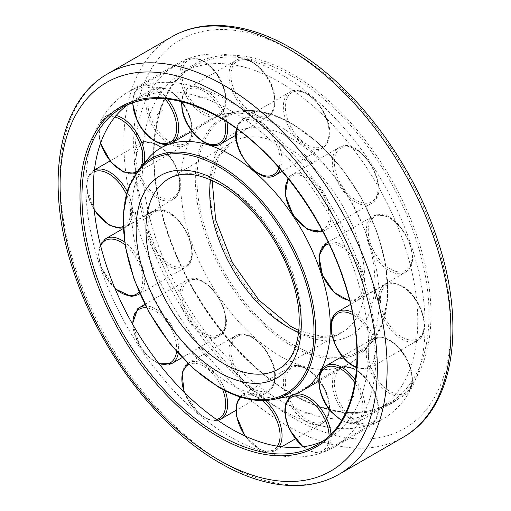 <?xml version="1.0" encoding="UTF-8"?>
<svg xmlns="http://www.w3.org/2000/svg" width="511" height="511" viewBox="0 0 511 511"><rect width="100%" height="100%" fill="white"/><g stroke="black" fill="none" stroke-linecap="round" stroke-linejoin="round"><path stroke-width="0.38" stroke-dasharray="2.56 1.92" d="M142.301 161.834A194.774 112.452 -120 0 0 227.325 357.841A194.774 112.452 -120 0 0 377.412 410.026A194.774 112.452 -120 0 0 417.755 320.863A194.774 112.452 -120 0 0 332.731 124.85A194.774 112.452 -120 0 0 182.644 72.671A194.774 112.452 -120 0 0 142.301 161.834M85.848 185.883A205.237 118.495 -120 0 0 175.433 392.422A205.237 118.495 -120 0 0 333.587 447.406A205.237 118.495 -120 0 0 376.096 353.452A205.237 118.495 -120 0 0 286.511 146.913A205.237 118.495 -120 0 0 128.357 91.929A205.237 118.495 -120 0 0 85.848 185.883M134.904 157.56A205.237 118.495 -120 0 0 224.489 364.1A205.237 118.495 -120 0 0 382.643 419.084A205.237 118.495 -120 0 0 425.152 325.13A205.237 118.495 -120 0 0 335.567 118.59A205.237 118.495 -120 0 0 177.413 63.607A205.237 118.495 -120 0 0 134.904 157.56M322.53 441.332A194.774 112.452 -120 0 0 328.356 438.349A194.774 112.452 -120 0 0 368.699 349.179A194.774 112.452 -120 0 0 283.675 153.172A194.774 112.452 -120 0 0 133.588 100.993A194.774 112.452 -120 0 0 128.089 104.544M379.366 298.699A140.487 81.108 -120 0 0 326.606 166.918A140.487 81.108 -120 0 0 224.367 114.202A140.487 81.108 -120 0 0 209.785 119.683A140.487 81.108 -120 0 0 180.69 183.992A140.487 81.108 -120 0 0 242.01 325.373A140.487 81.108 -120 0 0 350.271 363.008A140.487 81.108 -120 0 0 362.305 353.12A140.487 81.108 -120 0 0 379.366 298.699M148.695 157.893A140.487 81.108 -120 0 0 131.634 212.314A140.487 81.108 -120 0 0 184.394 344.095A140.487 81.108 -120 0 0 286.633 396.811M373.541 287.22L375.649 298.513M353.868 228.36L348.247 216.983L353.746 228.411M312.528 163.654L304.486 154.386M157.145 114.828L162.773 109.929L157.241 114.847M135.351 212.499L137.459 223.761M162.773 294.017L157.254 282.602M198.421 347.416L206.546 356.627M304.435 413.163L312.598 413.239M353.848 396.114L348.24 401.001M259.997 117.108L251.029 111.807M328.356 438.349L317.076 444.857A194.774 112.452 -120 0 0 357.413 355.694A194.774 112.452 -120 0 0 219.692 117.153A194.774 112.452 -120 0 0 122.301 107.502L133.588 100.993M107.987 73.648A231.253 133.512 -120 0 0 60.094 179.508A231.253 133.512 -120 0 0 223.614 462.736A231.253 133.512 -120 0 0 339.24 474.189M171.76 36.824A231.253 133.512 -120 0 0 123.866 142.69A231.253 133.512 -120 0 0 287.386 425.912A231.253 133.512 -120 0 0 403.013 437.365M292.292 417.417A224.316 129.507 -120 0 0 450.906 325.839A224.316 129.507 -120 0 0 292.292 51.113A224.316 129.507 -120 0 0 133.678 142.69A224.316 129.507 -120 0 0 292.292 417.417M291.308 393.86A194.774 112.452 -120 0 0 388.699 403.511A194.774 112.452 -120 0 0 429.036 314.348A194.774 112.452 -120 0 0 291.308 75.8A194.774 112.452 -120 0 0 193.925 66.155A194.774 112.452 -120 0 0 153.587 155.318A194.774 112.452 -120 0 0 291.308 393.86M430.997 314.348A196.16 113.25 -120 0 0 292.292 74.101A196.16 113.25 -120 0 0 153.587 154.181A196.16 113.25 -120 0 0 292.292 394.428A196.16 113.25 -120 0 0 430.997 314.348M387.811 290.254A136.111 78.585 -120 0 0 291.564 123.547A136.111 78.585 -120 0 0 237.634 111.5A136.111 78.585 -120 0 0 195.317 179.118A136.111 78.585 -120 0 0 291.564 345.819A136.111 78.585 -120 0 0 371.286 342.983A136.111 78.585 -120 0 0 387.811 290.254M292.292 344.305A134.776 77.813 -120 0 0 387.594 289.283A134.776 77.813 -120 0 0 292.292 124.224A134.776 77.813 -120 0 0 196.99 179.246A134.776 77.813 -120 0 0 292.292 344.305M298.654 332.342A109.846 63.421 -120 0 0 342.306 332.227A109.846 63.421 -120 0 0 365.058 281.938A109.846 63.421 -120 0 0 287.386 147.411A109.846 63.421 -120 0 0 232.467 141.969A109.846 63.421 -120 0 0 210.538 179.719M374.87 281.938A116.783 67.426 -120 0 0 292.292 138.915A116.783 67.426 -120 0 0 209.714 186.592A116.783 67.426 -120 0 0 292.292 329.621A116.783 67.426 -120 0 0 374.87 281.938M298.839 330.572L323.022 336.749L342.306 332.227L278.533 369.044A109.846 63.421 -120 0 0 301.286 318.762A109.846 63.421 -120 0 0 223.614 184.228A109.846 63.421 -120 0 0 168.694 178.786L232.467 141.969L218.906 156.411L212.161 180.44M139.714 168.03A136.111 78.585 -120 0 0 123.189 220.758A136.111 78.585 -120 0 0 219.436 387.466A136.111 78.585 -120 0 0 273.366 399.519M337.995 311.633A32.378 18.69 -120 0 0 331.294 326.452A32.378 18.69 -120 0 0 354.187 366.106A32.378 18.69 -120 0 0 370.373 367.709A32.378 18.69 -120 0 0 377.08 352.89A32.378 18.69 -120 0 0 354.187 313.237A32.378 18.69 -120 0 0 352.283 312.227M356.665 367.224A30.986 17.891 -120 0 0 375.112 352.89A30.986 17.891 -120 0 0 353.203 314.936A30.986 17.891 -120 0 0 352.775 314.693M402.259 337.215A30.986 17.891 -120 0 0 424.168 324.568A30.986 17.891 -120 0 0 402.259 286.614A30.986 17.891 -120 0 0 380.35 299.267A30.986 17.891 -120 0 0 402.259 337.215M424.168 325.699A32.378 18.69 -120 0 0 401.276 286.045A32.378 18.69 -120 0 0 385.09 284.442A32.378 18.69 -120 0 0 378.383 299.267A32.378 18.69 -120 0 0 401.276 338.914A32.378 18.69 -120 0 0 417.468 340.518A32.378 18.69 -120 0 0 424.168 325.699M325.89 243.408A32.378 18.69 -120 0 0 321.451 271.002A32.378 18.69 -120 0 0 352.015 300.992A32.378 18.69 -120 0 0 358.268 299.484A32.378 18.69 -120 0 0 362.708 271.884A32.378 18.69 -120 0 0 332.144 241.895A32.378 18.69 -120 0 0 328.273 242.386M349.524 300.232A30.986 17.891 -120 0 0 350.603 300.296A30.986 17.891 -120 0 0 360.843 272.427A30.986 17.891 -120 0 0 331.594 243.728A30.986 17.891 -120 0 0 329.014 243.926M399.659 271.973A30.986 17.891 -120 0 0 409.899 244.105A30.986 17.891 -120 0 0 380.65 215.406A30.986 17.891 -120 0 0 370.411 243.268A30.986 17.891 -120 0 0 399.659 271.973M409.796 244.692A32.378 18.69 -120 0 0 379.239 214.703A32.378 18.69 -120 0 0 372.985 216.217A32.378 18.69 -120 0 0 368.546 243.817A32.378 18.69 -120 0 0 399.104 273.807A32.378 18.69 -120 0 0 405.364 272.293A32.378 18.69 -120 0 0 409.796 244.692M326.063 229.567A32.378 18.69 -120 0 0 322.435 190.328A32.378 18.69 -120 0 0 291.973 174.717A32.378 18.69 -120 0 0 290.267 175.937A32.378 18.69 -120 0 0 293.889 215.176A32.378 18.69 -120 0 0 324.351 230.793A32.378 18.69 -120 0 0 326.063 229.567M322.205 230.41A30.986 17.891 -120 0 0 324.313 228.985A30.986 17.891 -120 0 0 320.844 191.427A30.986 17.891 -120 0 0 290.05 177.656A30.986 17.891 -120 0 0 288.6 179.182M373.369 200.663A30.986 17.891 -120 0 0 369.9 163.105A30.986 17.891 -120 0 0 339.106 149.333A30.986 17.891 -120 0 0 342.574 186.892A30.986 17.891 -120 0 0 373.369 200.663M369.53 163.137A32.378 18.69 -120 0 0 339.068 147.526A32.378 18.69 -120 0 0 337.356 148.746A32.378 18.69 -120 0 0 340.984 187.991A32.378 18.69 -120 0 0 371.446 203.602A32.378 18.69 -120 0 0 373.158 202.375A32.378 18.69 -120 0 0 369.53 163.137M280.392 169.326A32.378 18.69 -120 0 0 281.472 165.973A32.378 18.69 -120 0 0 264.244 124.371A32.378 18.69 -120 0 0 242.968 119.165A32.378 18.69 -120 0 0 236.836 128.433A32.378 18.69 -120 0 0 254.056 170.035A32.378 18.69 -120 0 0 275.34 175.241M278.98 167.71A30.986 17.891 -120 0 0 279.536 165.73A30.986 17.891 -120 0 0 263.044 125.917A30.986 17.891 -120 0 0 237.008 128.989M328.592 137.408A30.986 17.891 -120 0 0 312.1 97.595A30.986 17.891 -120 0 0 285.866 101.485A30.986 17.891 -120 0 0 302.352 141.298A30.986 17.891 -120 0 0 328.592 137.408M311.34 97.179A32.378 18.69 -120 0 0 290.056 91.974A32.378 18.69 -120 0 0 283.924 101.248A32.378 18.69 -120 0 0 301.151 142.844A32.378 18.69 -120 0 0 322.435 148.049A32.378 18.69 -120 0 0 328.567 138.781A32.378 18.69 -120 0 0 311.34 97.179M226.935 122.072A32.378 18.69 -120 0 0 199.66 87.081A32.378 18.69 -120 0 0 188.565 87.758A32.378 18.69 -120 0 0 182.433 108.792A32.378 18.69 -120 0 0 209.849 144.511A32.378 18.69 -120 0 0 220.944 143.834M224.616 120.596A30.986 17.891 -120 0 0 198.9 88.882A30.986 17.891 -120 0 0 181.935 101.695M274.19 94.746A30.986 17.891 -120 0 0 247.956 60.56A30.986 17.891 -120 0 0 231.464 81.338A30.986 17.891 -120 0 0 257.704 115.524A30.986 17.891 -120 0 0 274.19 94.746M246.756 59.896A32.378 18.69 -120 0 0 235.66 60.566A32.378 18.69 -120 0 0 229.528 81.6A32.378 18.69 -120 0 0 256.944 117.319A32.378 18.69 -120 0 0 268.032 116.642A32.378 18.69 -120 0 0 274.164 95.608A32.378 18.69 -120 0 0 246.756 59.896M167.665 99.07A32.378 18.69 -120 0 0 141.47 85.848A32.378 18.69 -120 0 0 139.554 86.717A32.378 18.69 -120 0 0 137.842 120.903A32.378 18.69 -120 0 0 170.016 143.661M164.957 98.808A30.986 17.891 -120 0 0 141.1 87.649A30.986 17.891 -120 0 0 132.854 102.628M220.95 81.115A30.986 17.891 -120 0 0 190.156 59.327A30.986 17.891 -120 0 0 186.687 92.881A30.986 17.891 -120 0 0 217.482 114.668A30.986 17.891 -120 0 0 220.95 81.115M188.565 58.656A32.378 18.69 -120 0 0 186.649 59.525A32.378 18.69 -120 0 0 184.937 93.711A32.378 18.69 -120 0 0 217.111 116.47A32.378 18.69 -120 0 0 219.027 115.601A32.378 18.69 -120 0 0 220.733 81.415A32.378 18.69 -120 0 0 188.565 58.656M116.265 115.429A32.378 18.69 -120 0 0 105.636 116.246A32.378 18.69 -120 0 0 101.204 120.903A32.378 18.69 -120 0 0 111.896 162.364A32.378 18.69 -120 0 0 138.015 172.322A32.378 18.69 -120 0 0 142.454 167.659A32.378 18.69 -120 0 0 144.153 163.022M114.892 117.064A30.986 17.891 -120 0 0 101.101 122.474A30.986 17.891 -120 0 0 100.648 142.997M179.406 99.217A30.986 17.891 -120 0 0 150.157 94.152A30.986 17.891 -120 0 0 160.397 133.831A30.986 17.891 -120 0 0 189.645 138.903A30.986 17.891 -120 0 0 179.406 99.217M148.292 93.717A32.378 18.69 -120 0 0 158.985 135.172A32.378 18.69 -120 0 0 185.11 145.13A32.378 18.69 -120 0 0 189.549 140.468A32.378 18.69 -120 0 0 178.856 99.013A32.378 18.69 -120 0 0 152.732 89.055A32.378 18.69 -120 0 0 148.292 93.717M94.433 170.029A32.378 18.69 -120 0 0 93.532 170.495A32.378 18.69 -120 0 0 86.832 185.314A32.378 18.69 -120 0 0 109.724 224.968A32.378 18.69 -120 0 0 125.91 226.571A32.378 18.69 -120 0 0 132.617 211.752A32.378 18.69 -120 0 0 127.105 191.37M94.228 171.76A30.986 17.891 -120 0 0 86.832 186.445A30.986 17.891 -120 0 0 94.228 209.676M157.797 145.475A30.986 17.891 -120 0 0 135.888 158.123A30.986 17.891 -120 0 0 157.797 196.077A30.986 17.891 -120 0 0 179.706 183.43A30.986 17.891 -120 0 0 157.797 145.475M133.92 158.123A32.378 18.69 -120 0 0 156.813 197.776A32.378 18.69 -120 0 0 173.005 199.379A32.378 18.69 -120 0 0 179.706 184.56A32.378 18.69 -120 0 0 156.813 144.907A32.378 18.69 -120 0 0 140.627 143.304A32.378 18.69 -120 0 0 133.92 158.123M105.636 238.72A32.378 18.69 -120 0 0 101.204 266.32A32.378 18.69 -120 0 0 131.761 296.31A32.378 18.69 -120 0 0 138.015 294.796M100.648 245.855A30.986 17.891 -120 0 0 101.101 266.908A30.986 17.891 -120 0 0 114.892 288.242M160.397 210.717A30.986 17.891 -120 0 0 150.157 238.586A30.986 17.891 -120 0 0 179.406 267.291A30.986 17.891 -120 0 0 189.645 239.423A30.986 17.891 -120 0 0 160.397 210.717M148.292 239.129A32.378 18.69 -120 0 0 178.856 269.118A32.378 18.69 -120 0 0 185.11 267.611A32.378 18.69 -120 0 0 189.549 240.01A32.378 18.69 -120 0 0 158.985 210.021A32.378 18.69 -120 0 0 152.732 211.535A32.378 18.69 -120 0 0 148.292 239.129M139.79 293.518A32.378 18.69 -120 0 0 142.454 267.196A32.378 18.69 -120 0 0 124.582 242.105M137.842 308.638A32.378 18.69 -120 0 0 141.47 347.876A32.378 18.69 -120 0 0 171.932 363.487M132.879 324.664A30.986 17.891 -120 0 0 141.1 347.908A30.986 17.891 -120 0 0 158.551 363.123M186.687 282.027A30.986 17.891 -120 0 0 190.156 319.586A30.986 17.891 -120 0 0 220.95 333.364A30.986 17.891 -120 0 0 217.482 295.799A30.986 17.891 -120 0 0 186.687 282.027M188.565 320.691A32.378 18.69 -120 0 0 219.027 336.302A32.378 18.69 -120 0 0 220.733 335.075A32.378 18.69 -120 0 0 217.111 295.837A32.378 18.69 -120 0 0 186.649 280.226A32.378 18.69 -120 0 0 184.937 281.446A32.378 18.69 -120 0 0 188.565 320.691M178.224 353.414A32.378 18.69 -120 0 0 170.016 323.022A32.378 18.69 -120 0 0 145.705 305.897M225.14 390.749A32.378 18.69 -120 0 0 209.849 368.169A32.378 18.69 -120 0 0 188.565 362.963A32.378 18.69 -120 0 0 182.433 372.232A32.378 18.69 -120 0 0 199.66 413.833A32.378 18.69 -120 0 0 220.944 419.039M184.535 392.582A30.986 17.891 -120 0 0 198.9 413.418A30.986 17.891 -120 0 0 216.549 419.499M231.464 345.283A30.986 17.891 -120 0 0 247.956 385.096A30.986 17.891 -120 0 0 274.19 381.206A30.986 17.891 -120 0 0 257.704 341.393A30.986 17.891 -120 0 0 231.464 345.283M246.756 386.642A32.378 18.69 -120 0 0 268.032 391.848A32.378 18.69 -120 0 0 274.164 382.579A32.378 18.69 -120 0 0 256.944 340.978A32.378 18.69 -120 0 0 235.66 335.772A32.378 18.69 -120 0 0 229.528 345.046A32.378 18.69 -120 0 0 246.756 386.642M265.337 400.522A32.378 18.69 -120 0 0 254.056 393.694A32.378 18.69 -120 0 0 242.968 394.371A32.378 18.69 -120 0 0 236.836 415.405A32.378 18.69 -120 0 0 264.244 451.117A32.378 18.69 -120 0 0 275.34 450.447A32.378 18.69 -120 0 0 279.357 446.499M245.395 436.151A30.986 17.891 -120 0 0 263.044 450.453A30.986 17.891 -120 0 0 277.409 446.199M285.866 387.945A30.986 17.891 -120 0 0 312.1 422.131A30.986 17.891 -120 0 0 328.592 401.352A30.986 17.891 -120 0 0 302.352 367.166A30.986 17.891 -120 0 0 285.866 387.945M311.34 423.932A32.378 18.69 -120 0 0 322.435 423.255A32.378 18.69 -120 0 0 328.567 402.221A32.378 18.69 -120 0 0 301.151 366.502A32.378 18.69 -120 0 0 290.056 367.179A32.378 18.69 -120 0 0 283.924 388.213A32.378 18.69 -120 0 0 311.34 423.932M295.575 394.102A32.378 18.69 -120 0 0 293.889 394.543A32.378 18.69 -120 0 0 291.973 395.412A32.378 18.69 -120 0 0 290.267 429.598A32.378 18.69 -120 0 0 322.435 452.356A32.378 18.69 -120 0 0 324.351 451.488A32.378 18.69 -120 0 0 330.956 434.101M303.393 446.748A30.986 17.891 -120 0 0 320.844 451.686A30.986 17.891 -120 0 0 329.084 435.921M339.106 401.576A30.986 17.891 -120 0 0 369.9 423.363A30.986 17.891 -120 0 0 373.369 389.81A30.986 17.891 -120 0 0 342.574 368.022A30.986 17.891 -120 0 0 339.106 401.576M369.53 425.165A32.378 18.69 -120 0 0 371.446 424.296A32.378 18.69 -120 0 0 373.158 390.11A32.378 18.69 -120 0 0 340.984 367.352A32.378 18.69 -120 0 0 339.068 368.22A32.378 18.69 -120 0 0 337.356 402.406A32.378 18.69 -120 0 0 369.53 425.165M325.89 365.882A32.378 18.69 -120 0 0 321.451 370.545A32.378 18.69 -120 0 0 332.144 412A32.378 18.69 -120 0 0 358.268 421.958A32.378 18.69 -120 0 0 362.708 417.295A32.378 18.69 -120 0 0 355.33 380.018M341.725 420.138A30.986 17.891 -120 0 0 360.843 416.861A30.986 17.891 -120 0 0 354.89 382.79M380.65 383.474A30.986 17.891 -120 0 0 409.899 388.539A30.986 17.891 -120 0 0 399.659 348.86A30.986 17.891 -120 0 0 370.411 343.788A30.986 17.891 -120 0 0 380.65 383.474M409.796 390.11A32.378 18.69 -120 0 0 399.104 348.649A32.378 18.69 -120 0 0 372.985 338.691A32.378 18.69 -120 0 0 368.546 343.354A32.378 18.69 -120 0 0 379.239 384.815A32.378 18.69 -120 0 0 405.364 394.767A32.378 18.69 -120 0 0 409.796 390.11M262.411 400.598A30.986 17.891 -120 0 0 241.128 397.232M222.566 389.414A30.986 17.891 -120 0 0 188.846 364.426M176.531 351.491A30.986 17.891 -120 0 0 146.714 307.839M139.075 291.89A30.986 17.891 -120 0 0 125.01 244.89M123.113 226.494A30.986 17.891 -120 0 0 126.313 194.129M137.152 171.159A30.986 17.891 -120 0 0 140.819 166.784M182.644 72.671L193.925 66.155C154.245 87.72 142.39 155.408 166.426 227.989C187.818 296.239 239.186 364.017 292.005 393.796C329.755 414.887 361.986 418.126 388.699 403.511L377.412 410.026M382.643 419.084L333.587 447.406M177.413 63.607L128.357 91.929M362.305 353.12L371.286 342.983L382.937 322.55L387.855 295.824L385.76 264.717L376.824 231.464L361.718 198.44L341.533 168.049L317.727 142.48L292.005 123.585C272.344 112.356 254.223 108.326 237.634 111.5L224.367 114.202M209.785 119.683L167.059 144.351M350.271 363.008L318.781 381.193M206.565 97.85L198.44 97.678M137.478 150.898L135.479 159.866M135.479 212.487L137.478 223.767M251.035 393.898L260.029 399.091M304.454 413.029L312.547 413.201M348.227 401.078L353.855 396.185M373.643 360.153L375.649 351.166M356.633 367.741L364.547 369.338L370.373 367.709L417.468 340.518C432.702 333.025 421.383 296.144 401.972 285.981C393.502 282.264 387.875 281.753 385.09 284.442L350.546 304.384M349.716 300.966L351.555 301.113L358.268 299.484L405.364 272.293C424.532 262.993 401.838 213.502 379.699 214.582L372.985 216.217L328.139 242.105M322.799 231.54L373.298 202.273C392.122 188.061 358.811 134.323 339.068 147.526L291.973 174.717L287.993 178.428M282.117 171.326L322.435 148.049C325.769 146.05 327.947 142.793 328.963 138.277C334.941 117.16 305.84 81.281 290.056 91.974L242.968 119.165C239.627 121.164 237.455 124.422 236.433 128.938M235.858 135.223L268.032 116.642C274.081 112.612 276.259 105.419 274.579 95.065C271.45 73.865 248.25 52.314 235.66 60.566L188.565 87.758L183.545 93.226L181.494 101.587M191.932 131.244L219.027 115.601C227.682 108.722 228.411 97.205 221.212 81.064C213.362 64.552 196.48 53.419 186.649 59.525L139.554 86.717L134.144 93.021L132.451 102.768M135.556 173.389L185.11 145.13C196.876 139.018 193.158 113.755 179.47 98.866C169.946 88.595 161.029 85.324 152.732 89.055L105.636 116.246L98.936 126.894L100.488 143.444M94.439 169.971L88.09 176.87L86.436 186.745L94.286 210.245M123.164 227.721L125.91 226.571L173.005 199.379C188.24 191.887 176.921 155.005 157.509 144.837C149.008 141.125 143.38 140.614 140.627 143.304L109.993 160.991M100.367 244.718L98.534 254.785L100.801 266.863L115.179 288.913M139.88 293.723L185.11 267.611C204.285 258.31 181.584 208.82 159.445 209.9L152.732 211.535L123.208 228.577M132.464 323.936L140.915 348.093L149.48 357.943L159.151 363.896M144.907 304.326L186.649 280.226C206.393 267.023 239.704 320.755 220.88 334.973L182.095 357.623M184.081 392.129L198.868 413.814L208.545 419.582L217.724 420.31M187.818 363.43L235.66 335.772C251.438 325.079 280.539 360.958 274.567 382.075C273.545 386.591 271.373 389.848 268.032 391.848L235.858 410.422M244.929 435.934L260.246 449.865L275.34 450.447L281.65 446.799M239.94 396.862L242.968 394.371L290.056 367.179C302.653 358.926 325.846 380.478 328.975 401.678C330.662 412.032 328.477 419.224 322.435 423.255L295.339 438.898M302.934 446.812L314.246 452.695L324.351 451.488L371.446 424.296C380.101 417.417 380.829 405.906 373.63 389.759C365.78 373.247 348.898 362.114 339.068 368.22L291.953 395.425M341.508 420.496L350.431 423.53L358.268 421.958L405.364 394.767C417.129 388.66 413.412 363.391 399.723 348.508C390.193 338.237 381.283 334.967 372.985 338.691L342.351 356.378M250.971 111.922L259.965 117.115M375.521 351.146L373.522 360.114M259.971 399.212L250.958 394.007M206.514 356.627L198.396 347.429M162.754 294.029L157.133 282.653M135.351 159.847L137.357 150.86M198.453 97.812L206.546 97.984M304.396 154.475L312.502 163.661M373.522 287.246L375.521 298.526"/><path stroke-width="0.77" d="M128.089 104.544A194.774 112.452 -120 0 0 93.245 190.156A194.774 112.452 -120 0 0 174.59 382.209A194.774 112.452 -120 0 0 322.53 441.332M330.31 327.021A140.487 81.108 -120 0 0 268.99 185.64A140.487 81.108 -120 0 0 160.729 148.005A140.487 81.108 -120 0 0 148.695 157.893L139.714 168.03A136.111 78.585 -120 0 1 219.436 165.194A136.111 78.585 -120 0 1 315.683 331.895A136.111 78.585 -120 0 1 273.366 399.519L286.633 396.811A140.487 81.108 -120 0 0 301.215 391.33A140.487 81.108 -120 0 0 330.31 327.021M218.708 436.911A196.16 113.25 -120 0 0 357.413 356.831A196.16 113.25 -120 0 0 218.708 116.585A196.16 113.25 -120 0 0 80.003 196.665A196.16 113.25 -120 0 0 218.708 436.911M219.692 435.212A194.774 112.452 -120 0 0 317.076 444.857C356.755 423.293 368.61 355.605 344.574 283.024C323.182 214.773 271.814 146.996 218.995 117.217C181.245 96.132 149.014 92.893 122.301 107.502A194.774 112.452 -120 0 0 81.964 196.665A194.774 112.452 -120 0 0 219.692 435.212M107.987 73.648C56.913 102.098 44.233 185.461 73.763 271.98C99.441 350.891 158.499 428.205 220.145 463.075C248.25 479.254 275.046 486.715 300.538 485.45C314.712 484.613 327.608 480.857 339.24 474.189A231.253 133.512 -120 0 0 387.134 368.322A231.253 133.512 -120 0 0 223.614 85.101A231.253 133.512 -120 0 0 107.987 73.648L171.76 36.824C183.455 30.117 196.428 26.355 210.692 25.55C236.12 24.349 262.839 31.81 290.855 47.938C352.501 82.808 411.559 160.122 437.237 239.033C466.767 325.552 454.087 408.915 403.013 437.365A231.253 133.512 -120 0 0 450.906 331.505A231.253 133.512 -120 0 0 287.386 48.283A231.253 133.512 -120 0 0 171.76 36.824M377.322 368.322A224.316 129.507 -120 0 0 218.708 93.596A224.316 129.507 -120 0 0 60.094 185.174A224.316 129.507 -120 0 0 218.708 459.9A224.316 129.507 -120 0 0 377.322 368.322M210.538 179.719A109.846 63.421 -120 0 0 209.714 192.251A109.846 63.421 -120 0 0 287.386 326.785A109.846 63.421 -120 0 0 298.654 332.342M223.614 363.602A109.846 63.421 -120 0 0 278.533 369.044C298.162 358.92 305.853 322.479 292.65 281.465C280.699 241.729 250.479 201.59 220.145 184.573C199.054 173.082 181.903 171.153 168.694 178.786A109.846 63.421 -120 0 0 145.942 229.075A109.846 63.421 -120 0 0 223.614 363.602M218.708 372.104A116.783 67.426 -120 0 0 301.286 324.421A116.783 67.426 -120 0 0 218.708 181.399A116.783 67.426 -120 0 0 136.13 229.075A116.783 67.426 -120 0 0 218.708 372.104M314.01 331.767A134.776 77.813 -120 0 0 218.708 166.707A134.776 77.813 -120 0 0 123.406 221.729A134.776 77.813 -120 0 0 218.708 386.789A134.776 77.813 -120 0 0 314.01 331.767M352.775 314.693A30.986 17.891 -120 0 0 331.294 327.832A30.986 17.891 -120 0 0 353.203 365.537A30.986 17.891 -120 0 0 356.665 367.224M352.283 312.227A32.378 18.69 -120 0 0 337.995 311.633L350.546 304.384M328.273 242.386A32.378 18.69 -120 0 0 325.89 243.408L328.139 242.105M237.008 128.989A30.986 17.891 -120 0 0 236.81 129.807A30.986 17.891 -120 0 0 252.293 168.751A30.986 17.891 -120 0 0 278.98 167.71M235.858 135.223L220.944 143.834A32.378 18.69 -120 0 0 227.076 122.8A32.378 18.69 -120 0 0 226.935 122.072M181.935 101.695A30.986 17.891 -120 0 0 182.408 109.661A30.986 17.891 -120 0 0 208.648 143.846A30.986 17.891 -120 0 0 225.134 123.068A30.986 17.891 -120 0 0 224.616 120.596M170.016 143.661A32.378 18.69 -120 0 0 171.932 142.793A32.378 18.69 -120 0 0 173.644 108.607A32.378 18.69 -120 0 0 167.665 99.07M132.854 102.628A30.986 17.891 -120 0 0 137.631 121.203A30.986 17.891 -120 0 0 168.426 142.991A30.986 17.891 -120 0 0 171.894 109.437A30.986 17.891 -120 0 0 164.957 98.808M144.153 163.022A32.378 18.69 -120 0 0 131.761 126.198A32.378 18.69 -120 0 0 116.265 115.429M100.648 142.997A30.986 17.891 -120 0 0 111.341 162.153A30.986 17.891 -120 0 0 137.152 171.159M140.819 166.784A30.986 17.891 -120 0 0 130.35 127.539A30.986 17.891 -120 0 0 114.892 117.064M127.105 191.37A32.378 18.69 -120 0 0 109.724 172.098A32.378 18.69 -120 0 0 94.433 170.029M94.228 209.676A30.986 17.891 -120 0 0 108.741 224.399A30.986 17.891 -120 0 0 123.113 226.494M126.313 194.129A30.986 17.891 -120 0 0 108.741 173.797A30.986 17.891 -120 0 0 94.228 171.76M124.582 242.105A32.378 18.69 -120 0 0 111.896 237.206A32.378 18.69 -120 0 0 105.636 238.72L100.367 244.718M114.892 288.242A30.986 17.891 -120 0 0 130.35 295.614A30.986 17.891 -120 0 0 139.075 291.89M125.01 244.89A30.986 17.891 -120 0 0 111.341 239.039A30.986 17.891 -120 0 0 100.648 245.855M139.88 293.723L138.015 294.796A32.378 18.69 -120 0 0 139.79 293.518M159.151 363.896L171.932 363.487A32.378 18.69 -120 0 0 173.644 362.267A32.378 18.69 -120 0 0 178.224 353.414M158.551 363.123A30.986 17.891 -120 0 0 171.894 361.686A30.986 17.891 -120 0 0 176.531 351.491M146.714 307.839A30.986 17.891 -120 0 0 137.631 310.349A30.986 17.891 -120 0 0 132.879 324.664M217.724 420.31L220.944 419.039A32.378 18.69 -120 0 0 227.076 409.771A32.378 18.69 -120 0 0 225.14 390.749M216.549 419.499A30.986 17.891 -120 0 0 225.134 409.528A30.986 17.891 -120 0 0 222.566 389.414M188.846 364.426A30.986 17.891 -120 0 0 182.408 373.605A30.986 17.891 -120 0 0 184.535 392.582M279.357 446.499A32.378 18.69 -120 0 0 281.472 429.412A32.378 18.69 -120 0 0 265.337 400.522M277.409 446.199A30.986 17.891 -120 0 0 279.536 429.674A30.986 17.891 -120 0 0 262.411 400.598M241.128 397.232A30.986 17.891 -120 0 0 236.81 416.267A30.986 17.891 -120 0 0 245.395 436.151M330.956 434.101A32.378 18.69 -120 0 0 326.063 417.302A32.378 18.69 -120 0 0 295.575 394.102M329.084 435.921A30.986 17.891 -120 0 0 324.313 418.132A30.986 17.891 -120 0 0 293.518 396.344A30.986 17.891 -120 0 0 290.05 429.898A30.986 17.891 -120 0 0 303.393 446.748M355.33 380.018A32.378 18.69 -120 0 0 352.015 375.841A32.378 18.69 -120 0 0 325.89 365.882L342.351 356.378M354.89 382.79A30.986 17.891 -120 0 0 350.603 377.182A30.986 17.891 -120 0 0 321.355 372.11A30.986 17.891 -120 0 0 331.594 411.796A30.986 17.891 -120 0 0 341.725 420.138M145.705 305.897A32.378 18.69 -120 0 0 139.554 307.411A32.378 18.69 -120 0 0 137.842 308.638M282.117 171.326L275.34 175.241A32.378 18.69 -120 0 0 280.392 169.326M288.6 179.182A30.986 17.891 -120 0 0 293.288 214.856A30.986 17.891 -120 0 0 322.205 230.41M329.014 243.926A30.986 17.891 -120 0 0 321.758 272.74A30.986 17.891 -120 0 0 349.524 300.232M403.013 437.365L339.24 474.189M212.161 180.44L215.636 219.768L232.173 262.264L258.885 300.098L290.855 326.44L298.839 330.572M139.714 168.03L128.063 188.463L123.145 215.195L125.24 246.296L134.176 279.549L149.282 312.572L169.467 342.964L193.273 368.533L218.995 387.427C238.656 398.657 256.778 402.687 273.366 399.519M167.059 144.351L160.729 148.005M318.781 381.193L301.215 391.33M337.995 311.633C322.76 319.132 334.079 356.007 353.491 366.176L356.633 367.741M236.51 128.619L236.433 128.938C230.461 150.055 259.562 185.934 275.34 175.241M181.494 101.587L182.025 109.335C185.154 130.535 208.347 152.086 220.944 143.834M132.451 102.768L137.37 121.254C145.22 137.766 162.102 148.899 171.932 142.793L191.932 131.244M100.488 143.444L111.277 162.504L123.566 172.041L135.556 173.389M94.286 210.245L109.028 225.038L120.085 228.193L123.164 227.721M115.179 288.913L131.301 296.431L138.015 294.796M144.907 304.326L137.702 308.74L132.464 323.936M182.095 357.623L171.932 363.487M187.818 363.43L182.037 372.736L184.081 392.129M235.858 410.422L220.944 419.039M239.94 396.862L236.254 405.044L236.421 415.948L244.929 435.934M295.339 438.898L281.65 446.799M291.973 395.412C283.318 402.291 282.589 413.808 289.788 429.949L302.934 446.812M325.89 365.882C314.124 371.995 317.842 397.264 331.53 412.147L341.508 420.496M123.208 228.577L105.636 238.72M109.993 160.991L94.439 169.971M287.993 178.428L285.215 194.927L293.014 214.907L307.667 229.369L322.799 231.54M349.716 300.966L334.328 292.579L322.358 275.001L318.928 255.896L325.89 243.408"/></g></svg>
